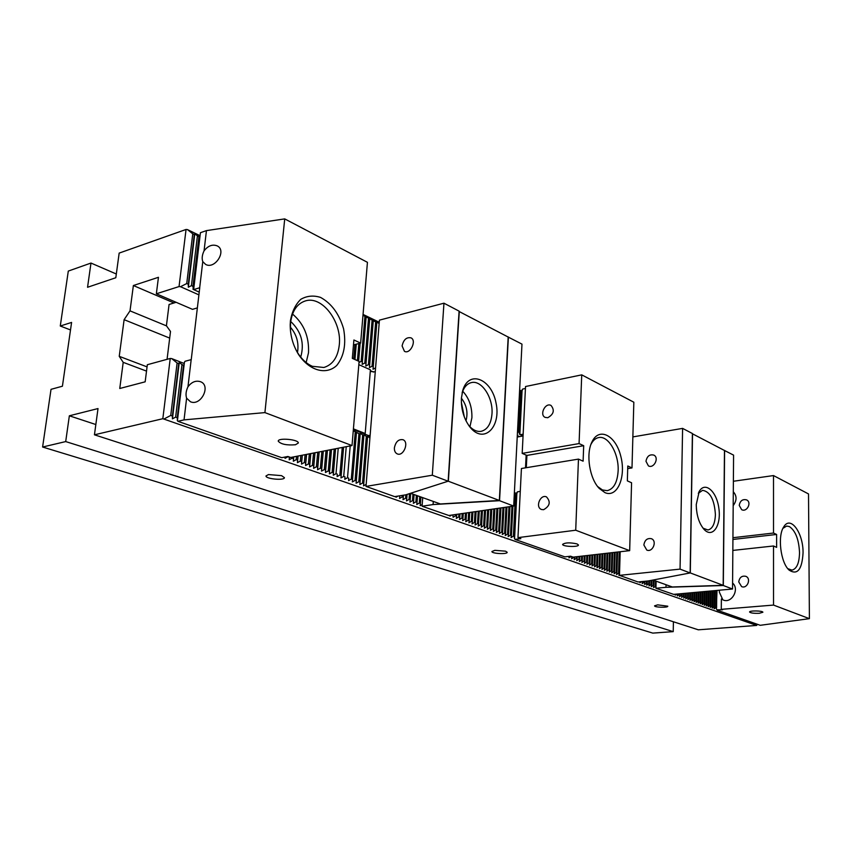 <?xml version="1.0" encoding="UTF-8"?>
<svg xmlns="http://www.w3.org/2000/svg" width="852" height="852" viewBox="0 0 852 852"><rect width="100%" height="100%" fill="white"/><g stroke="black" fill="none" stroke-linecap="round" stroke-linejoin="round"><path stroke-width="1.28" d="M757.14 624.207L756.714 625.432L162.828 418.705L170.23 358.458L147.332 364.72L145.16 381.824L119.759 388.491L123.21 362.345L146.512 371.11M123.21 362.345L119.237 356.328L147.055 366.882M199.506 236.292L198.931 236.803L194.757 233.959L194.309 234.577L192.765 233.831L187.483 229.603L199.602 235.461M363.048 314.42L379.257 322.248M519.624 390.056L521.871 391.143M379.151 323.643L376.872 321.822L376.84 322.546L362.984 315.261M521.754 391.835L519.582 390.983M198.91 294.856L180.496 286.709L186.737 283.546L188.303 284.248L188.324 287.22L191.434 285.644L192.989 286.336L193.276 289.158M373.581 372.079L370.332 370.641M519.55 436.607L517.292 435.606M517.462 432.337L519.635 432.06L519.251 434.19L519.773 433.892M359.001 362.526L361.163 361.365L362.377 361.908L362.164 364.422L364.816 362.995L366.019 363.527L365.806 366.04L368.437 364.613L369.651 365.146L369.427 367.649L372.047 366.222L373.251 366.754L373.016 369.246L375.583 367.851M356.509 360.258L357.489 359.725L358.713 360.268L358.639 361.205L360.162 343.207M352.813 358.607L353.804 358.074L355.028 358.628L354.954 359.565L356.274 344.187M164.319 418.833L170.751 415.425L172.381 416L172.434 418.843L175.629 417.139L177.248 417.714L177.461 420.462M677.361 594.025L677.351 595.889L679.257 594.696L679.96 594.952L679.47 596.634L681.376 595.442L682.079 595.686L681.579 597.38L683.474 596.187L684.177 596.432L683.677 598.115L685.572 596.922L686.265 597.167L685.764 598.849L687.649 597.657L688.352 597.902L687.852 599.574L689.726 598.392L690.418 598.636L689.918 600.298L691.792 599.116L692.484 599.361L691.984 601.022L693.858 599.84L694.54 600.085L694.039 601.746L695.903 600.564L696.585 600.809L696.084 602.46L697.948 601.288L698.629 601.523L698.118 603.173L699.982 602.002L700.653 602.236L700.152 603.887L702.005 602.715L702.676 602.95L702.165 604.601L704.018 603.429L704.689 603.663L704.178 605.303L706.02 604.132L706.691 604.366L706.18 606.006L708.023 604.835L708.683 605.069L708.182 606.699L710.014 605.538L710.674 605.772L710.163 607.401L711.995 606.241L712.655 606.475L712.144 608.094L713.965 606.933L714.626 607.167L714.114 608.786L715.936 607.625L716.521 609.18M675.508 594.195L675.231 595.143L676.957 594.068M655.965 587.22L655.944 588.114M642.025 581.565L642.664 581.799L642.184 583.567L644.176 582.331L644.932 582.598L644.463 584.355L647.201 583.396L646.721 585.154L648.702 583.929L649.448 584.184L648.968 585.942L650.949 584.717L651.695 584.983L651.216 586.73L653.186 585.505L653.921 585.771L653.441 587.507L655.976 586.495M640.172 581.756L639.905 582.768L641.79 581.596M569.285 556.345L568.944 557.879L571.117 556.569L571.98 556.878L571.564 558.795L573.716 557.485L574.589 557.794L574.163 559.711L576.314 558.401L577.177 558.71L576.751 560.616L578.891 559.317L579.754 559.615L579.317 561.521L581.458 560.222L582.31 560.52L581.884 562.416L584.014 561.117L584.866 561.415L584.429 563.31L586.559 562.011L587.401 562.309L586.964 564.205L589.094 562.906L589.935 563.204L589.499 565.089L591.607 563.8L592.449 564.088L592.012 565.962L594.121 564.684L594.952 564.972L594.515 566.846L596.613 565.558L597.444 565.856L596.996 567.72L599.094 566.431L599.925 566.729L599.478 568.582L601.565 567.304L602.396 567.602L601.949 569.456L604.025 568.178L604.845 568.465L604.398 570.308L606.475 569.04L607.295 569.328L606.848 571.17L608.914 569.903L609.723 570.18L609.276 572.022L611.342 570.755L612.151 571.042L611.704 572.874L613.759 571.607L614.558 571.884L614.111 573.716L616.166 572.459L616.965 572.736L616.507 574.557L618.563 573.3L619.351 573.577L618.893 575.398L619.489 575.036M452.913 514.896L453.083 517.249L455.543 515.822L456.608 516.195L456.278 518.378L458.727 516.951L459.792 517.324L459.462 519.486L461.901 518.069L462.955 518.442L462.625 520.604L465.054 519.177L466.108 519.55L465.767 521.701L468.195 520.284L469.239 520.657L468.898 522.798L471.316 521.381L472.349 521.754L472.019 523.895L474.426 522.478L475.448 522.84L475.107 524.981L477.514 523.565L478.536 523.927L478.196 526.057L480.581 524.651L481.604 525.013L481.263 527.132L483.638 525.727L484.66 526.089L484.309 528.197L486.684 526.802L487.695 527.164L487.344 529.262L489.708 527.867L490.709 528.229L490.358 530.327L492.722 528.932L493.713 529.284L493.361 531.371L495.715 529.987L496.705 530.338L496.343 532.425L498.686 531.041L499.677 531.382L499.315 533.469L501.658 532.085L502.637 532.425L502.275 534.502L504.608 533.118L505.587 533.469L505.215 535.535L507.536 534.151L508.516 534.502L508.143 536.558L510.454 535.184L511.424 535.525L511.051 537.58L513.362 536.206L514.32 536.547L514.438 538.304M449.984 515.322L449.877 516.131L451.677 515.077M399.066 495.917L399.78 496.162L399.524 498.473L402.112 496.982L403.273 497.398L403.007 499.698L405.584 498.218L406.745 498.622L406.479 500.912L409.045 499.432L410.195 499.836L409.918 502.116L412.485 500.646L413.635 501.051L413.358 503.319L415.904 501.849L417.043 502.254L416.766 504.522L419.312 503.053L420.441 503.447L420.153 505.705L422.219 504.522M396.105 496.386L396.01 497.238L398.054 496.077M285.111 457.023L285.058 458.333L287.944 456.736L289.329 457.226L289.201 459.792L292.087 458.195L293.461 458.685L293.333 461.241L296.198 459.643L297.572 460.133L297.433 462.679L300.287 461.092L301.651 461.571L301.512 464.106L304.356 462.519L305.708 462.998L305.559 465.522L308.392 463.946L309.734 464.425L309.585 466.939L312.418 465.362L313.749 465.831L313.589 468.344L316.401 466.768L317.732 467.237L317.572 469.74L320.373 468.174L321.694 468.632L321.523 471.124L324.324 469.558L325.634 470.027L325.453 472.498L328.244 470.943L329.543 471.401L329.373 473.872L332.142 472.317L333.441 472.775L333.26 475.235L336.018 473.691L337.307 474.138L337.115 476.587L339.873 475.043L341.151 475.501L340.96 477.94L343.707 476.396L344.975 476.843L344.783 479.282L347.51 477.738L348.777 478.185L348.575 480.613L351.301 479.069L352.558 479.516L352.355 481.934L355.071 480.4L356.317 480.847L356.104 483.244L358.809 481.721L360.055 482.157L359.842 484.554L362.537 483.031L363.772 483.467L363.548 485.853L366.168 484.373M184.138 364.635L183.51 365.465L179.218 362.664L178.718 363.591L177.109 362.973L171.699 358.596L184.277 363.516M369.917 438.045L367.585 436.181L367.531 437.14L363.921 434.754L363.857 435.713L360.236 433.317L360.172 434.275L353.26 430.771M516.557 494.458L516.429 495.14L514.31 493.84M514.374 492.605L516.727 493.521M353.356 429.632L370.066 436.171M42.6 447.023L65.7 441.581L673.229 631.63L652.792 633.111L42.6 447.023L51.024 389.332L62.42 386.212L71.589 322.429L60.279 326.018L70.514 329.948M60.279 326.018L68.298 271.074L90.983 263.055L116.319 274.003M90.983 263.055L87.554 287.273L115.808 277.741L119.163 253.097L186.055 229.465L187.483 229.603M268.476 474.564L265.984 475.959C265.526 478.994 284.813 480.741 284.408 477.631L281.554 475.65L268.476 474.564M494.82 550.339L491.902 551.532C491.636 553.693 507.632 554.471 507.174 552.277L505.577 551.18L494.82 550.339M657.691 604.856L654.56 605.836C654.379 607.433 668.234 607.817 667.798 606.198L657.691 604.856M162.828 418.705L94.444 434.808L698.299 629.809L756.714 625.432M673.229 631.63L673.41 621.768M119.237 356.328L124.115 319.67L130.015 310.863L133.37 285.526L158.451 277.294L156.353 293.791L179.048 286.57L186.055 229.465M65.7 441.581L69.353 415.797L98.012 408.555L94.444 434.808M130.015 310.863L166.513 325.89M124.115 319.67L169.686 338.095M180.496 286.709L179.048 286.57M156.353 293.791L192.52 309.351L197.366 307.892M69.353 415.797L95.839 424.53M516.429 495.14L514.32 536.547M515.471 494.767L513.362 536.206M512.936 506.173L511.424 535.525M511.945 506.312L510.454 535.184M509.965 506.599L508.516 534.502M508.963 506.748L507.536 534.151M506.972 507.036L505.587 533.469M505.971 507.185L504.608 533.118M503.969 507.472L502.637 532.425M502.957 507.622L501.658 532.085M500.944 507.92L499.677 531.382M499.932 508.058L498.686 531.041M497.898 508.356L496.705 530.338M496.886 508.506L495.715 529.987M494.842 508.804L493.713 529.284M493.819 508.953L492.722 528.932M491.764 509.251L490.709 528.229M490.741 509.4L489.708 527.867M488.675 509.698L487.695 527.164M487.632 509.847L486.684 526.802M485.555 510.156L484.66 526.089M484.522 510.305L483.638 525.727M482.434 510.604L481.604 525.013M481.38 510.763L480.581 524.651M479.282 511.062L478.536 523.927M478.228 511.221L477.514 523.565M476.119 511.519L475.448 522.84M475.054 511.679L474.426 522.478M472.935 511.988L472.349 521.754M471.87 512.137L471.316 521.381M469.729 512.457L469.239 520.657M468.653 512.606L468.195 520.284M466.502 512.925L466.108 519.55M465.426 513.074L465.054 519.177M463.264 513.394L462.955 518.442M462.178 513.554L461.901 518.069M460.005 513.862L459.792 517.324M458.908 514.022L458.727 516.951M456.725 514.342L456.608 516.195M455.618 514.501L455.543 515.822M420.888 496.993L420.441 503.447M419.759 496.588L419.312 503.053M417.501 495.779L417.043 502.254M416.362 495.363L415.904 501.849M414.093 494.554L413.635 501.051M412.954 494.149L412.485 500.646M410.664 493.329L410.195 499.836M409.461 493.638L409.045 499.432M407.054 494.416L406.745 498.622M405.84 494.81L405.584 498.218M403.433 495.214L403.273 497.398M402.229 495.406L402.112 496.982M367.531 437.14L363.772 483.467M366.307 436.671L362.537 483.031M363.857 435.713L360.055 482.157M362.632 435.234L358.809 481.721M360.172 434.275L356.317 480.847M358.937 433.796L355.071 480.4M356.455 432.827L352.558 479.516M355.22 432.347L351.301 479.069M348.777 478.185L348.575 480.613M350.204 445.915L347.51 477.738M344.975 476.843L344.783 479.282M346.242 446.682L343.707 476.396M343.601 447.193L340.96 477.94M343.58 447.204L341.151 475.501M342.248 447.46L339.873 475.043M337.307 474.138L337.115 476.587M338.233 448.237L336.018 473.691M335.571 448.759L333.26 475.235M335.539 448.759L333.441 472.775M334.186 449.025L332.142 472.317M331.513 449.547L329.373 473.872M331.471 449.547L329.543 471.401M330.118 449.813L328.244 470.943M327.434 450.335L325.453 472.498M327.381 450.346L325.634 470.027M326.018 450.612L324.324 469.558M323.323 451.134L321.523 471.124M323.259 451.145L321.694 468.632M321.886 451.411L320.373 468.174M319.18 451.933L317.572 469.74M319.117 451.954L317.732 467.237M317.732 452.22L316.401 466.768M315.016 452.742L313.589 468.344M314.942 452.763L313.749 465.831M313.547 453.03L312.418 465.362M310.82 453.562L309.585 466.939M310.735 453.573L309.734 464.425M309.329 453.85L308.392 463.946M306.592 454.382L305.559 465.522M306.507 454.393L305.708 462.998M305.091 454.67L304.356 462.519M302.343 455.202L301.512 464.106M302.247 455.224L301.651 461.571M300.82 455.5L300.287 461.092M298.062 456.033L297.433 462.679M297.955 456.054L297.572 460.133M296.517 456.331L296.198 459.643M293.748 456.874L293.333 461.241M293.631 456.896L293.461 458.685M292.183 457.173L292.087 458.195M289.467 457.034L289.201 459.792M285.186 457.013L285.058 458.333M184 364.528L177.291 420.547M183.51 365.465L177.248 417.714M181.913 364.837L175.629 417.139M179.218 362.664L172.434 418.843M178.718 363.591L172.381 416M177.109 362.973L170.751 415.425M170.23 358.458L171.699 358.596M541.414 509.453L541.414 509.453C535.003 507.142 540.392 493.947 546.494 496.897C550.882 501.828 549.913 506.099 543.597 509.698L541.553 509.507M574.621 556.963L574.589 557.794M576.378 556.761L576.314 558.401M577.251 556.654L577.177 558.71M578.998 556.452L578.891 559.317M579.871 556.356L579.754 559.615M581.607 556.154L581.458 560.222M582.48 556.058L582.31 560.52M584.206 555.855L584.014 561.117M585.068 555.76L584.866 561.415M586.794 555.568L586.559 562.011M587.656 555.461L587.401 562.309M589.36 555.27L589.094 562.906M590.223 555.174L589.935 563.204M591.916 554.971L591.607 563.8M592.768 554.876L592.449 564.088M594.462 554.684L594.121 564.684M595.314 554.588L594.952 564.972M596.996 554.396L596.613 565.558M597.838 554.301L597.444 565.856M599.52 554.098L599.094 566.431M600.351 554.002L599.925 566.729M602.023 553.821L601.565 567.304M602.854 553.725L602.396 567.602M604.515 553.534L604.025 568.178M605.346 553.438L604.845 568.465M606.997 553.246L606.475 569.04M607.817 553.15L607.295 569.328M609.457 552.959L608.914 569.903M610.277 552.873L609.723 570.18M611.917 552.682L611.342 570.755M612.726 552.586L612.151 571.042M614.356 552.405L613.759 571.607M615.165 552.309L614.558 571.884M616.784 552.117L616.166 572.459M617.593 552.032L616.965 572.736M619.202 551.84L618.563 573.3M620.011 551.755L619.351 573.577M644.197 581.352L644.176 582.331M644.964 581.277L644.932 582.598M646.487 581.128L646.444 583.13M647.254 581.053L647.201 583.396M648.777 580.84L648.702 583.929M649.533 580.702L649.448 584.184M651.045 580.414L650.949 584.717M651.801 580.265L651.695 584.983M653.303 580.169L653.186 585.505M654.048 580.436L653.921 585.771M655.529 580.968L655.412 586.293M679.278 593.855L679.257 594.696M679.981 593.791L679.96 594.952M681.408 593.663L681.376 595.442M682.111 593.599L682.079 595.686M683.517 593.471L683.474 596.187M684.231 593.407L684.177 596.432M685.626 593.28L685.572 596.922M686.329 593.216L686.265 597.167M687.734 593.088L687.649 597.657M688.427 593.024L688.352 597.902M689.822 592.896L689.726 598.392M690.514 592.832L690.418 598.636M691.899 592.704L691.792 599.116M692.591 592.641L692.484 599.361M693.965 592.523L693.858 599.84M694.657 592.459L694.54 600.085M696.031 592.332L695.903 600.564M696.712 592.268L696.585 600.809M698.076 592.151L697.948 601.288M698.757 592.087L698.629 601.523M700.12 591.959L699.982 602.002M700.802 591.895L700.653 602.236M702.154 591.778L702.005 602.715M702.825 591.714L702.676 602.95M704.178 591.597L704.018 603.429M704.849 591.533L704.689 603.663M706.191 591.405L706.02 604.132M706.862 591.352L706.691 604.366M708.193 591.224L708.023 604.835M708.853 591.171L708.683 605.069M710.185 591.043L710.014 605.538M710.856 590.99L710.674 605.772M712.176 590.862L711.995 606.241M712.836 590.809L712.655 606.475M714.146 590.681L713.965 606.933M714.807 590.628L714.626 607.167M716.117 590.511L715.936 607.625M716.777 590.447L716.585 607.859M133.37 285.526L173.978 302.961M521.648 392.335L519.635 432.06M520.721 391.877L518.687 431.644M376.84 322.546L373.251 366.754M375.657 321.971L372.047 366.222M373.282 320.821L369.651 365.146M372.09 320.256L368.437 364.613M369.704 319.106L366.019 363.527M368.501 318.52L364.816 362.995M366.104 317.37L362.377 361.908M364.901 316.784L361.163 361.365M360.151 343.207L358.713 360.268M358.862 343.537L357.489 359.725M356.264 344.197L355.028 358.628M354.954 344.527L353.804 358.074M199.368 236.174L193.01 289.297M198.931 236.803L192.989 286.336M194.757 233.959L188.324 287.22M197.398 236.057L191.434 285.644M194.309 234.577L188.303 284.248M192.765 233.831L186.737 283.546M782.924 528.368L786.63 526.057L789.389 526.568C795.502 530.764 798.878 539.433 799.527 552.586C799.282 563.066 796.758 568.912 791.966 570.116L787.791 568.657M803.053 552.873C802.052 569.637 797.429 575.388 789.165 570.148C780.56 562.789 777.29 535.557 783.904 526.632C790.667 515.268 803.372 533.107 803.053 552.873M717.022 590.425L716.33 608.669M739.238 505.406C740.122 500.742 742.582 498.91 746.618 499.9C752.082 502.403 746.884 512.595 741.645 509.666L739.238 505.406M738.737 581.916C739.493 577.411 741.847 575.547 745.809 576.325C751.613 578.487 747.225 589.211 741.602 586.602L738.737 581.916M759.345 613.28C753.988 613.483 750.729 613.067 749.579 612.034C749.068 610.458 763.03 610.671 762.881 612.247L759.345 613.28M716.809 609.766L722.581 609.808L721.271 609.35L721.378 598.988L722.677 599.467L719.301 592.044L719.471 590.202M733.295 491.764C736.98 495.875 736.937 500.497 733.189 505.63M732.837 550.424L773.509 545.983L776.619 547.367L776.609 534.46L773.509 533.033L773.499 475.565L733.38 481.263M732.922 539.454L776.609 534.46M717.267 610.245L760.261 625.304L809.4 618.658L808.516 493.947L773.499 475.565M809.4 618.658L773.52 605.08L721.271 609.35M773.52 605.08L773.509 545.983M732.933 537.708L773.509 533.033M732.582 583.066C739.866 589.073 731.676 603.844 723.21 600.01L721.378 598.988M290.319 327.062C296.677 334.517 299.063 342.994 297.486 352.504M290.702 321.481C301.278 331.481 304.611 343.356 300.713 357.105M290.489 330.949L290.532 322.929C292.066 311.065 296.986 303.738 305.293 300.948C322.003 295.325 342.057 321.918 339.288 344.932C337.861 357.244 332.717 364.762 323.867 367.489L312.343 366.307C306.752 363.857 301.906 359.416 297.785 352.994L295.591 349.086M290.425 320.789C292.023 311.64 295.474 304.483 300.767 299.329C306.827 295.825 313.419 295.175 320.544 297.401C331.492 303.418 339.171 313.877 343.58 328.776C346.327 343.963 344.07 356.168 336.796 365.401C326.337 375.37 309.457 370.897 298.562 354.517C292.981 345.369 290.202 335.464 290.202 324.782L290.425 320.789M295.484 444.755C286.666 445.436 280.926 444.254 278.242 441.198C277.773 437.502 298.871 439.44 298.317 443.029L295.484 444.755M186.609 398.182C185.523 394.764 185.97 390.972 187.962 386.797C191.615 381.984 195.79 380.28 200.476 381.696C211.36 385.519 200.955 406.447 190.465 401.761L186.609 398.182L184.043 419.876L177.876 421.303L177.429 420.643L184.437 362.175L185.054 361.269L191.242 359.619L199.751 287.72L193.628 289.627L199.24 292.119M353.473 344.9L360.641 343.09L353.899 339.991L352.323 358.383L359.097 361.408L352.014 445.564L290.692 457.471L287.901 456.48L281.735 457.684L177.876 421.303M306.156 362.558L308.509 352.76C309.212 336.668 303.887 323.76 292.534 314.037M191.178 359.629L187.962 386.797M193.628 289.627L200.433 232.702L206.45 230.615L284.728 218.889L264.919 412.602L184.043 419.876M206.45 230.615L204.054 250.861C208.026 245.759 212.404 244.087 217.164 245.866C227.101 250.371 215.109 269.743 205.662 264.44L205.971 264.589M199.688 287.731L202.776 261.628L205.662 264.44M264.919 412.602L352.014 445.564M284.728 218.889L367.436 262.32L360.641 343.09M202.776 261.628C201.69 258.539 202.116 254.94 204.054 250.861M167.067 359.32L170.506 331.46L166.417 325.762L169.069 304.483L176.13 302.3M637.999 581.969L648.138 580.968L690.152 572.949L680.056 569.125L619.479 575.356L637.999 581.969M690.152 572.949L692.399 433.519L682.601 428.386L632.866 436.906M680.056 569.125L682.601 428.386M643.856 544.971C644.751 540.03 647.264 537.942 651.418 538.709C657.488 540.956 652.643 552.799 646.774 550.062L643.856 544.971M645.976 461.294C646.998 456.182 649.618 454.116 653.835 455.106C659.533 457.705 653.857 468.962 648.415 465.884L645.976 461.294M620.181 551.734L619.479 575.356M656.104 581.171L655.944 588.263L665.987 587.305L723.316 585.516L732.539 589.02L673.644 594.366L655.944 588.263M666.04 584.728L665.987 587.305M724.392 450.442L733.583 455.128L732.539 589.02M724.615 450.42L723.316 585.516M698.299 493.329L702.57 490.326C710.163 491.625 714.434 499.719 715.403 514.629C715.02 523.714 712.538 528.836 707.948 529.987L703.017 528.176M696.254 504.522L699.226 491.434C705.062 480.997 716.756 491.391 718.875 508.378C721.367 525.311 712.847 538.379 704.423 529.763C699.173 523.873 696.446 515.449 696.254 504.522M692.399 433.764L724.477 450.484L723.178 585.324L672.303 586.975L652.952 580.042M690.152 572.874L723.178 585.324M692.538 433.732L690.301 572.863M697.117 513.98L696.372 508.527M394.678 496.62L405.733 494.842L448.131 481.21L432.305 475.214L366.009 486.417L394.678 496.62M353.42 428.875L365.199 433.498L370.407 369.8L358.82 364.667M370.269 371.483L375.253 371.898M370.13 435.393L368.437 435.532M364.219 433.881L365.199 433.498M448.131 481.21L459.1 311.14L443.956 303.195L379.428 320.139L366.009 486.417M432.305 475.214L443.956 303.195M394.391 447.843C395.679 441.751 398.544 439.036 402.996 439.717C409.45 442.071 403.422 456.864 397.224 453.871C395.2 452.881 394.263 450.868 394.391 447.843M402.101 345.944C403.528 339.682 406.5 336.977 411.015 337.85C417.011 340.555 410.142 354.645 404.444 351.322L402.101 345.944M422.698 497.632L422.102 506.237L433.082 504.554L499.549 500.699L513.692 506.067L448.844 515.492L422.102 506.237M433.285 501.423L433.082 504.554M508.133 337.03L521.978 344.123L513.692 506.067M508.399 336.998L499.549 500.699M461.347 402.272L464.361 417.107M461.401 398.235C466.63 405.019 468.163 412.538 465.991 420.813M462.103 392.996L462.135 392.889C464.042 387.074 467.13 383.656 471.39 382.601C481.646 379.843 493.287 397.777 491.987 413.827C491.125 423.753 487.546 429.568 481.252 431.304C476.928 431.985 472.764 430.036 468.738 425.436L468.675 425.35M461.401 398.203L462.806 390.269C468.951 369.491 491.615 378.884 496.034 402.996C501.295 426.927 484.106 444.275 470.379 427.587C464.031 419.461 461.038 409.674 461.401 398.203M459.079 311.481L508.186 337.051L499.347 500.454L440.388 503.969L410.558 493.287M448.131 481.156L499.347 500.454M459.303 311.417L448.365 481.124M469.942 426.756L471.901 417.778C472.168 406.979 469.111 398.129 462.721 391.206M526.142 455.096L525.514 467.833M517.228 437.033L523.053 435.968M525.439 388.48L522.638 389.055L521.743 391.899L519.635 433.359L520.327 434.701L523.064 435.915M578.465 459.111L575.718 530.221L517.963 537.633L521.424 468.504L578.465 459.111L583.109 461.177L583.695 445.702L579.072 443.583L581.735 374.859L525.535 386.52L522.18 453.392L526.909 455.415L526.302 467.705M604.984 492.648L599.297 488.473C589.616 478.749 585.707 454.372 591.874 442.113C598.903 426.564 615.666 435.234 620.757 456.118C626.305 476.758 617.402 498.186 604.984 492.648M575.718 530.221L629.671 550.648L631.577 482.764L627.349 480.879L627.786 465.991L631.992 467.929L633.835 402.219L581.735 374.859M517.963 537.633L520.86 538.656L515.034 539.401L514.331 537.804L516.525 494.597L517.441 491.828L520.284 491.391M629.671 550.648L573.204 557.123L570.574 556.196L564.844 556.857L515.034 539.401M523.149 434.19L520.327 434.701M590.926 444.435C592.949 440.463 595.548 438.162 598.743 437.566C608.371 435.361 618.989 453.818 618.137 470.741C617.423 482.338 613.791 488.984 607.242 490.656L602.439 489.964L597.678 486.567M577.006 543.895L578.433 544.96C578.945 547.293 562.395 546.696 562.618 544.385C565.174 542.554 569.977 542.394 577.006 543.895M627.711 468.589L631.992 467.929M547.761 417.725L545.12 417.384C539.178 414.743 545.397 402.187 551.042 405.467C554.833 410.195 553.747 414.285 547.761 417.725M522.18 453.392L579.072 443.583M526.909 455.415L583.695 445.702M522.116 389.737L519.858 434.2M514.555 538.847L516.908 492.509M788.537 569.509L789.165 570.148M783.446 527.377L783.904 526.632M297.785 352.994L298.562 354.517M290.33 326.486L290.202 324.782M703.688 528.986L704.423 529.763M698.725 492.381L699.226 491.434M468.738 425.436L470.379 427.587M462.135 392.889L462.806 390.269M597.987 486.961L599.297 488.473M591.107 443.967L591.874 442.113"/></g></svg>
